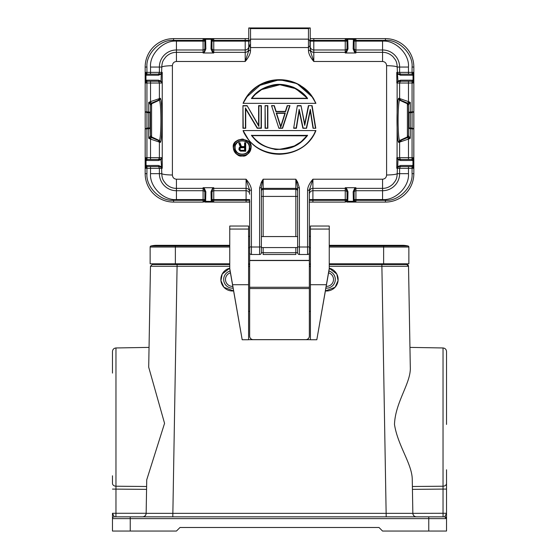 <?xml version="1.0" encoding="UTF-8"?>
<svg xmlns="http://www.w3.org/2000/svg" width="559" height="559" viewBox="0 0 559 559"><rect width="100%" height="100%" fill="white"/><g stroke="black" fill="none" stroke-linecap="round" stroke-linejoin="round"><path stroke-width="0.84" d="M248.58 247.756L249.649 247.756L249.649 201.911L246.093 202.085L246.093 200.311L249.649 200.311L249.824 202.085L246.093 202.085L249.824 202.085M248.58 236.38L249.649 236.38M310.42 236.38L309.351 236.38L309.351 247.756L310.42 247.756M446.529 489.09L443.035 489.09L443.035 513.281L446.529 513.281L446.529 483.346L446.529 513.281L444.754 516.837L443.098 516.837L444.754 516.837L443.098 516.837L443.035 513.281L412.849 513.344C413.01 515.209 414.016 516.362 415.854 516.795A3.557 3.557 0 0 1 412.849 513.344L412.262 479.804C412.325 464.201 397.749 445.761 394.486 424.435C395.276 401.928 411.186 382.838 410.299 367.186L410.013 351.038M412.381 486.498L443.035 486.218L443.035 347.964L409.95 347.391M112.471 513.281L112.471 518.612A1.775 1.775 0 0 1 114.246 516.837A1.775 1.775 0 0 0 112.471 518.612L428.76 518.612L428.76 516.837L444.754 516.837L114.246 516.837L130.24 516.837L114.246 516.837L112.471 513.281L115.965 513.281L115.965 347.964L149.05 347.391M229.749 266.259L150.469 266.259L152.244 264.512L177.112 264.512L152.244 264.512L150.469 266.259L148.701 367.186L164.563 423.338L146.737 479.804L146.619 486.498L142.363 486.463M232.789 286.362A6.932 6.932 0 0 1 230.413 272.806M233.096 288.123A8.706 8.706 0 0 1 230.105 271.045M220.924 280.632A11.55 11.55 0 0 1 229.749 268.201L222.216 274.015L220.924 280.632L223.935 287.284L233.585 290.932A11.55 11.55 0 0 1 220.924 280.632M328.587 272.806A6.932 6.932 0 0 1 326.211 286.362M328.895 271.045A8.706 8.706 0 0 1 325.904 288.123M329.251 268.201A11.55 11.55 0 0 1 338.076 280.632L336.784 274.015L329.251 268.201M249.649 200.311L249.649 252.801M251.354 254.506L259.6 254.506A1.775 1.775 0 0 0 261.374 252.731L261.374 247.574L297.626 247.574M259.6 187.95L261.374 187.67L261.374 246.477A1.775 0.524 180 0 1 259.6 247.008L259.6 187.95L261.374 182.171L263.149 179.215L295.851 179.215L297.626 182.171L299.4 187.95L297.626 187.67L297.626 252.731A1.775 1.775 0 0 0 299.4 254.506L307.646 254.506M309.351 252.801L309.351 247.756M297.626 252.731L295.851 252.731L295.851 254.506L263.149 254.506L263.149 252.731L261.374 252.731L261.374 246.477M297.626 236.562L261.374 236.562L261.374 247.574M309.351 336.085L309.351 336.148A3.557 3.557 180 0 1 305.801 339.697L305.801 339.634A3.557 3.557 -0 0 0 309.351 336.085L309.351 287.263L249.649 287.263L249.649 247.756M309.351 236.38L309.351 190.053L312.907 179.215L382.559 179.215C385.039 178.957 386.388 177.559 386.597 175.023L386.597 65.676C386.388 63.139 385.039 61.742 382.559 61.483L313.795 61.483C310.28 57.291 308.498 53.58 308.463 50.352L310.238 50.645L310.238 38.613L345.273 38.613L347.013 39.955L347.02 49.835L345.245 52.986L345.245 52.336L313.795 52.336L313.795 61.483L310.238 50.645L310.238 27.95L249.174 27.95L250.537 28.586L250.537 39.151L248.916 41.757L248.762 50.645L250.537 50.352C250.502 53.573 248.727 57.284 245.205 61.483L176.441 61.483C173.961 61.742 172.612 63.139 172.403 65.676L172.403 175.023C172.612 177.559 173.961 178.957 176.441 179.215L246.093 179.215C249.614 183.408 251.389 187.118 251.424 190.346L249.649 190.053L246.093 179.215L246.093 188.362L213.755 188.362L213.755 190.717L246.093 190.717L246.093 188.362A3.557 3.543 -0 0 1 249.649 191.905M309.351 246.477A1.775 0.524 180 0 1 307.576 247.008L307.576 190.346L309.351 190.053L309.351 287.263M297.626 203.21L297.626 187.67L296.738 182.604L297.626 182.171M310.196 44.399L310.196 42.617L309.917 45.81L308.463 47.55L308.463 50.352M310.196 42.617L309.917 41.038L308.463 39.151L250.537 39.151L250.537 47.55L249.16 46.048L248.762 43.567L248.762 50.645L245.205 61.483L245.205 52.336L213.755 52.336L213.755 52.986L211.98 49.835L211.98 40.08A0.748 0.699 -179 0 0 211.232 39.382L211.009 48.926L212.343 52.022L213.755 52.986L203.092 52.986L203.092 52.336L176.441 52.336C172.661 52.287 169.202 53.727 166.058 56.641C163.34 60.155 162.145 61.057 161.782 67.045C162.844 66.269 166.386 65.815 172.403 65.676M233.585 147.541C233.271 136.906 251.096 136.906 250.788 147.541C251.096 158.141 233.278 158.141 233.585 147.541L233.299 147.527C235.507 154.018 238.469 156.827 242.173 155.968C245.883 156.841 248.846 154.025 251.068 147.527C252.871 137.004 231.524 136.948 233.299 147.527L235.053 142.468M235.744 141.686L236.66 140.889M237.938 140.085L242.236 139.051M243.039 139.093L248.776 141.846M249.328 142.489L250.914 145.962M250.788 147.541L248.748 153.222M246.316 155.004L244.821 155.584M243.095 155.919L242.145 155.968M239.909 155.681L237.386 154.633M237.135 154.473L235.612 153.208M234.249 151.328L233.494 149.274M248.692 139.974L243.081 130.561L315.919 130.561L243.081 130.561C243.85 133.126 246.156 136.766 249.999 141.483C262.485 154.41 275.349 154.032 279.165 154.277C296.466 153.711 308.715 145.808 315.919 130.561C304.613 160.174 257.161 163.829 243.081 130.561L315.919 130.561M313.026 128.277L315.793 128.277L313.026 128.277L310.455 112.142L313.026 128.277L315.793 128.277L312.104 105.623L308.414 105.623L304.725 123.937L301.035 105.623L304.725 125.384L301.035 105.623L297.346 105.623L293.664 128.277L296.773 109.166M293.664 128.277L296.424 128.277L298.995 112.17L296.424 128.277L293.664 128.277L295.613 116.293M299.191 110.92L298.995 112.17L299.191 110.92L302.88 128.277L299.156 109.354L296.186 127.997L293.992 127.997M303.111 127.997L306.57 128.277L310.259 110.92L306.57 128.277L303.111 127.997L299.156 109.354M310.259 110.92L310.455 112.142L310.301 109.354L306.339 127.997M304.725 123.937L308.414 105.623L312.104 105.623L312.851 110.207M289.974 105.623L287.207 105.623L289.974 105.623L282.595 128.277L289.974 105.623L287.207 105.623L285.363 111.402L276.139 111.402L274.294 105.623L271.534 105.623L278.906 128.277L271.534 105.623L278.906 128.277L282.595 128.277L279.116 127.997M267.845 105.623L265.078 105.623L265.078 128.277L267.845 128.277L267.845 105.623L267.845 128.277L265.357 127.997L265.078 105.623L267.845 105.623L265.357 105.896M258.908 126.439L247.099 105.623L242.948 105.623L242.948 128.277L245.715 128.277L245.715 108.991L245.715 128.277L243.228 127.997L242.948 105.623L247.099 105.623L258.621 125.384L258.621 105.623L258.908 126.439L258.908 105.896L261.102 105.896L261.102 127.997L257.399 127.997L245.429 107.957L245.429 127.997M245.715 108.991L257.238 128.277L245.429 107.957M257.399 127.997L261.388 128.277L261.388 105.623L261.102 127.997M261.102 105.896L258.908 105.896M247.099 105.623L258.621 125.384M313.452 98.412L315.919 103.345L243.081 103.345L315.919 103.345L243.081 103.345L246.002 97.678L261.898 83.647L279.465 79.685L297.039 83.612L312.97 97.636L315.919 103.345L312.97 97.636M315.919 103.345L310.615 94.331L300.246 85.317C294.859 82.166 289.052 80.328 282.826 79.825C274.141 79.168 266.049 81.041 258.551 85.443C251.466 89.747 246.309 95.715 243.081 103.345L249.028 93.542L257.664 85.995L279.521 79.685M261.374 182.171L262.262 182.604L263.149 179.215L263.149 188.362L295.851 188.362L295.851 179.215L296.738 182.604M261.374 187.67L262.262 182.604M172.403 175.023C166.386 174.883 162.844 174.429 161.782 173.653C162.159 179.677 163.34 180.522 166.058 184.058C169.202 186.972 172.661 188.411 176.441 188.362L203.092 188.362L203.092 187.712L204.867 190.864L204.867 200.618A0.748 0.699 1 0 0 205.614 201.317L205.838 191.772L204.503 188.676L203.092 187.712L213.755 187.712L213.755 188.362L212.867 188.6L213.755 187.712L212.343 188.676L211.009 191.772L211.232 201.317L211.987 200.744L211.232 201.317M176.441 61.483L176.441 49.982A17.056 17.056 0 0 0 159.378 67.045L159.378 72.37L162.243 72.411L162.243 168.287L159.378 168.329L159.378 173.653A17.056 17.056 0 0 0 176.441 190.717L203.092 190.717L203.092 188.362L204.503 188.676M386.597 65.676C392.614 65.815 396.156 66.269 397.218 67.045C396.841 61.022 395.66 60.176 392.942 56.641C389.798 53.727 386.339 52.287 382.559 52.336L355.908 52.336L355.908 52.986L354.133 49.835L354.14 39.955L353.4 39.27L355.901 38.613L385.403 38.613A28.432 28.432 0 0 1 413.835 67.045L413.835 128.877L412.06 128.046L408.86 127.997L408.769 128.451L412.06 128.877L412.06 111.821L408.769 112.254L408.503 110.871L408.503 104.736L410.278 102.381L407.42 103.101L400.698 100.236L399.622 98.601L399.622 83.032L396.862 83.053L396.757 72.411L399.622 72.37L399.622 67.045A17.056 17.056 0 0 0 382.559 49.982L355.908 49.982L355.908 52.336L354.497 52.022L353.162 48.926L353.386 39.382A0.748 0.699 1 0 1 354.133 40.08M382.559 179.215L382.559 190.717A17.056 17.056 0 0 0 399.622 173.653L399.622 168.329L396.757 168.287L396.862 157.645L397.973 159.622L397.708 166.624L396.757 168.287L400.537 165.485L412.835 165.485L412.06 166.568L413.793 168.329L413.038 165.513M399.622 173.66L408.468 173.66L408.468 168.329L412.06 168.329L412.06 173.66C413.248 186.846 398.588 201.506 385.403 200.311L355.908 200.311L355.88 202.085L353.4 201.429L354.14 200.744L354.133 190.864L355.908 187.712L355.908 188.362L382.559 188.362C386.339 188.411 389.798 186.972 392.942 184.058C395.66 180.543 396.855 179.642 397.218 173.653C396.156 174.429 392.614 174.883 386.597 175.023M307.576 190.346C307.611 187.132 309.386 183.415 312.907 179.215L312.907 188.362L345.245 188.362L345.245 187.712L347.02 190.864L347.013 200.744L347.754 201.429L345.252 202.085L345.245 200.311L347.02 200.311M315.493 130.848C303.977 161.341 255.023 161.341 243.507 130.848M313.271 127.997L310.301 109.354M311.859 105.896L315.458 127.997M304.725 125.384L308.645 105.896M274.092 105.896L275.936 111.681L274.294 105.623L271.926 105.896M289.583 105.896L282.393 127.997M287.207 105.623L285.572 111.681L287.417 105.896M267.845 128.277L265.357 127.997M245.715 128.277L243.228 127.997M243.507 103.052C255.072 72.628 303.928 72.628 315.493 103.052M251.424 254.506A1.775 1.775 0 0 1 249.649 252.731A1.775 1.775 0 0 0 251.424 254.506L251.424 247.008L259.6 247.008L259.6 254.506M162.138 157.645L161.858 158.47L162.138 157.645M161.928 157.666L161.23 158.889L157.61 159.441A1.775 1.768 -90 0 0 159.378 157.666L161.928 157.666M158.302 100.236L159.378 98.601L150.532 101.612L150.532 81.258L147.136 81.258L159.434 81.258L161.23 81.81L161.858 82.536L161.928 83.032L159.378 83.032L159.378 98.601L160.258 98.23L160.552 98.594C162.466 103.08 162.466 137.619 160.552 142.105L160.258 142.468L159.378 142.098L159.378 157.666L150.532 157.666L150.532 139.086L159.378 142.098L158.302 140.463M161.858 82.229L161.027 81.076L161.292 74.074L162.243 72.411L161.418 73.439L159.434 74.151L147.136 74.151A1.069 0.971 90 0 0 146.165 75.213L158.463 75.213L161.292 74.074L161.418 73.439M204.867 40.08L205.614 39.382L204.86 39.955L204.867 49.835L203.979 52.099L203.092 52.336L203.092 49.982L176.441 49.982L176.441 41.128C163.563 40.017 149.414 54.167 150.532 67.045L161.782 67.045L161.593 73.676M145.962 165.513L145.207 168.329L146.94 166.568L146.06 165.492L158.463 165.485L162.243 168.287L161.593 167.022L161.782 173.653L159.378 173.653M161.593 167.022L161.027 159.622L161.858 158.47M248.762 48.794A3.557 3.543 0 0 1 245.205 52.336L245.205 49.982A3.557 3.543 180 0 0 248.762 46.439L248.762 50.645M204.503 52.022L203.092 52.986L204.503 52.022L205.838 48.926L205.614 39.382M347.013 39.955L347.768 39.382L347.991 48.926L346.657 52.022L345.245 52.986L355.908 52.986L354.497 52.022M411.864 74.151L412.835 75.213L411.969 74.144L399.566 74.151L397.582 73.439L396.757 72.411L397.407 73.676L397.218 67.045L408.468 67.045C409.586 54.167 395.437 40.017 382.559 41.128L382.559 61.483M397.407 73.676L397.973 81.076L396.862 83.053L397.77 81.81L399.566 81.258L411.864 81.258L412.835 80.189L400.537 80.189L397.973 81.076L397.77 81.81M401.39 159.441A1.775 1.768 -90 0 1 399.622 157.666L399.622 142.098L408.468 139.086L408.468 157.666L397.072 157.666L397.142 82.229M400.698 140.463L399.622 142.098L398.742 142.468L398.448 142.105C396.534 137.626 396.534 103.087 398.448 98.594L398.742 98.23L408.468 101.612L407.888 102.982L408.797 104.351M399.622 173.653L397.218 173.653L397.407 167.022M354.133 200.618L353.386 201.317L353.162 191.772L354.497 188.676L355.908 187.712L345.245 187.712L346.657 188.676L347.991 191.772L347.768 201.317A0.748 0.699 -179 0 1 347.02 200.618M307.576 254.506A1.775 1.775 0 0 0 309.351 252.731A1.775 1.775 0 0 1 307.576 254.506L307.576 247.008L299.4 247.008L299.4 254.506M234.794 147.541C234.074 138.527 250.264 138.471 249.58 147.541C250.306 156.527 234.088 156.59 234.794 147.541L235.08 147.527C234.801 138.737 249.566 138.737 249.293 147.527C249.566 156.289 234.808 156.289 235.08 147.527M307.59 135.383C300.462 144.683 290.589 150.846 273.791 149.057C259.788 145.941 255.952 140.875 251.41 135.383L307.59 135.383L251.41 135.383M280.751 127.291L276.216 113.037L285.293 113.037L280.751 127.291L276.6 113.33L279.165 121.373M251.41 98.524C255.812 91.956 262.772 87.497 272.282 85.157C278.368 83.612 285.397 84.304 293.37 87.232C300.232 90.572 304.969 94.338 307.59 98.524L251.41 98.524L307.59 98.524M211.98 200.618L211.98 190.864L212.867 188.6L212.343 188.676M205.838 191.772L204.867 190.864L204.86 200.744L205.6 201.429L203.099 202.085L203.092 200.311L204.867 200.311M160.258 98.23L159.182 99.865L151.489 103.135M160.552 142.105L159.462 140.533C161.383 136.235 161.383 104.47 159.462 100.166L151.594 103.792L151.594 136.906L159.462 140.533L159.182 140.833L160.258 142.468M160.552 98.594L159.462 100.166L159.182 99.865L151.58 103.101L148.722 102.381L150.497 104.736L150.497 135.963L148.722 138.318L151.58 137.598L150.497 135.963L150.497 110.871L150.231 112.254L146.94 111.821L146.94 112.659L145.165 111.821L146.94 111.821L146.94 83.032L159.378 83.032A1.775 1.768 90 0 0 157.61 81.258L150.532 81.258M161.23 81.81L161.027 81.076L158.463 80.189L159.434 81.258M146.165 80.189L147.136 81.258A1.069 0.971 -90 0 1 146.165 80.189L158.463 80.189M147.136 74.151L147.031 74.144A1.069 0.971 100.3 0 0 146.06 75.206L146.165 75.213M161.23 158.889L161.027 159.622L158.463 160.51L145.962 160.475L146.94 159.42L145.207 157.666L146.94 157.666L146.94 128.877L150.231 128.451L150.497 135.963L151.58 137.598L159.182 140.833L151.489 137.563M158.463 165.485L161.292 166.624L161.418 167.26M211.98 40.08L211.232 39.382M211.009 48.926L211.98 49.835L211.98 48.668M347.768 39.382L347.02 40.08M353.162 48.926L354.133 49.835L354.133 48.668M397.582 73.439L397.708 74.074L400.537 75.213L412.835 75.213M411.864 81.258L412.835 80.189M398.742 142.468L399.818 140.833L404.017 139.051M354.14 200.744L355.88 202.085L354.133 202.085L385.403 202.085A28.432 28.432 0 0 0 413.835 173.66L413.835 128.877L412.06 128.877L412.06 157.666L413.793 157.666L412.06 159.42L413.038 160.475L400.537 160.51L399.566 159.441L397.142 158.47M399.818 99.865L399.538 100.166L407.406 103.792L407.42 103.101L399.818 99.865L398.742 98.23M398.448 98.594L399.538 100.166C397.617 104.47 397.617 136.235 399.538 140.533L399.818 140.833L407.511 137.563M397.582 167.26L397.708 166.624L400.537 165.485M400.537 160.51L397.973 159.622L397.77 158.889M347.991 191.772L347.02 190.864L347.02 192.03M307.031 135.655L301.015 141.839L294.327 145.955C281.205 149.421 274.434 150.364 274.022 148.792C268.676 147.946 263.799 145.976 259.376 142.88C254.303 138.932 255.211 139.45 251.969 135.655L306.898 135.823M280.751 126.348L284.901 113.33L280.751 126.348L276.6 113.33L284.901 113.33L282.337 121.373M252.437 97.643L255.26 94.485L261.626 89.587L279.863 84.737L295.718 88.671L306.311 97.329M204.86 200.744L203.099 202.085L173.597 202.085L173.597 200.311C160.412 201.506 145.752 186.846 146.94 173.66L146.94 168.329L150.532 168.329L150.532 173.66L159.378 173.66M249.649 199.57L246.093 199.57L246.093 200.311L213.755 200.311L213.727 202.085L211.987 200.744M246.093 202.085L211.98 202.085L213.727 202.085L211.246 201.429L205.614 201.317M146.165 160.51L147.136 159.441L159.434 159.441L158.463 160.51M158.463 75.213A1.069 0.971 -90 0 1 159.434 74.151L150.532 74.151L150.532 72.37L146.94 72.37L146.94 67.045C145.752 53.853 160.412 39.2 173.597 40.388L203.092 40.388L203.12 38.613L204.86 39.955M146.165 165.485A1.069 0.971 90 0 0 147.136 166.547L159.434 166.547M147.136 159.441L147.031 159.434A1.069 0.971 100.3 0 0 146.06 160.496L146.06 165.492L147.136 166.547M248.762 46.439L248.762 27.95L249.174 27.95M211.987 39.955L213.748 38.613L211.246 39.27L205.6 39.27L203.12 38.613L248.762 38.613M346.657 52.022L345.245 52.336L345.245 49.982L313.795 49.982L313.795 40.388L345.245 40.388L345.273 38.613L355.901 38.613L355.908 40.388L354.133 40.388M353.386 39.382L347.754 39.27L345.273 38.613L347.02 38.613M354.14 39.955L355.901 38.613L354.133 38.613M400.537 80.189A1.069 0.971 90 0 1 399.566 81.258L399.566 81.258M399.566 74.151L399.566 74.151A1.069 0.971 90 0 1 400.537 75.213M408.769 128.451L408.503 104.736L407.42 103.101L408.503 104.736L408.503 135.376L408.503 105.323L407.406 103.792L407.406 136.906L408.503 135.376L407.42 137.598L410.278 138.318L408.503 135.963L407.42 137.598L407.406 136.906L399.538 140.533L398.448 142.105M399.566 159.441L411.864 159.441L412.835 160.51M412.835 165.485L411.864 166.547L412.94 165.492L412.94 160.496L411.864 159.441M399.566 166.547L411.969 166.554L412.06 168.329L413.793 168.329M347.013 200.744L345.252 202.085L309.176 202.085L312.907 202.085L312.907 190.717L345.245 190.717L345.245 188.362L346.657 188.676M249.265 148.107L249.125 148.987M248.482 150.657L247.392 152.125M243.864 154.088L242.354 154.277M242.117 154.277L240.37 154.06M236.855 151.999L235.842 150.581M235.227 148.897L235.101 148.114M235.905 144.355L236.988 142.901M237.729 142.245L238.49 141.734M240.258 141.001L242.04 140.749M242.243 140.749L244.199 141.029M245.967 141.79L246.4 142.07M305.256 137.835L304.599 138.555M298.352 143.74L297.164 144.467M297.108 144.501L296.417 144.893M259.411 142.901L256.609 140.693M303.006 93.786L293.971 87.826M288.961 86.016L283.686 84.982M280.318 84.744L275.873 84.919M272.233 85.485L269.885 86.058M265.064 87.805L264.19 88.21M262.311 89.195L261.85 89.461M260.459 90.313L255.966 93.807M145.207 168.329L146.94 168.329L147.031 166.554M150.231 128.451L150.14 127.997L146.94 128.046L145.165 128.877L145.165 173.66A28.432 28.432 0 0 0 173.597 202.085M151.58 137.598L150.497 135.376L150.497 105.323L151.594 103.792L151.58 103.101L150.497 104.736L151.216 103.303M147.031 74.144L145.962 75.185L145.962 80.223L147.031 81.265M145.207 83.032L146.94 81.279L146.94 83.032L145.207 83.032L145.172 81.258L145.207 157.666M145.165 159.441L145.165 128.877L146.94 128.877L146.94 112.659L148.722 112.659L148.722 102.381L150.532 101.612L151.112 102.982L150.203 104.351M147.031 159.434L146.94 157.666L150.532 157.666L150.532 159.441M150.203 136.354L151.112 137.717L150.532 139.086L148.722 138.318L148.722 112.659L150.14 112.701L150.231 112.254M145.165 81.258L145.165 67.045A28.432 28.432 0 0 1 173.597 38.613L204.867 38.613M211.98 38.613L213.748 38.613L213.755 40.388L211.98 40.388M411.969 81.265L413.038 80.223L413.038 75.185L411.969 74.144M407.42 137.598L407.784 137.395M408.468 159.441L408.468 157.666L412.06 157.666L411.969 159.434M413.793 157.666L413.835 128.877L413.835 159.441M410.278 138.318L410.278 128.877L410.278 138.318L408.468 139.086L407.888 137.717L408.797 136.354M401.39 81.258A1.775 1.768 90 0 0 399.622 83.032L412.06 83.032L412.06 81.279L413.793 83.032L413.828 81.258L413.835 111.821L413.835 81.258M408.468 166.547L401.39 166.547A1.775 1.768 -90 0 0 399.622 168.329L408.468 168.329L408.468 166.547M240.684 144.599L239.965 142.762L238.665 142.762L239.965 142.762L241.446 146.549L244.59 146.549L241.446 146.549L239.965 142.762L238.665 142.762L240.335 146.905L239.594 147.269L240.698 147.066L239.294 148.142L239.294 149.665L240.447 150.797L245.701 151.223L245.701 142.762L245.701 151.223L241.285 150.958M244.59 146.549L244.59 142.762L245.701 142.762L244.59 142.762L244.877 146.849L244.877 143.062L245.415 143.062L245.415 150.958M239.776 147.513L239.035 147.988L239.594 147.269L238.854 149.246L240.335 151.042L245.701 151.223M211.98 202.085L204.867 202.085M354.133 202.085L347.02 202.085M145.962 80.223L145.186 82.781M145.186 157.924L145.962 160.475M145.207 72.37L146.94 72.37L146.94 74.13L145.207 72.37L145.962 75.185M413.038 75.185L413.793 72.37L412.06 74.13L412.06 72.37L408.468 72.37L408.468 67.045M413.814 82.781L413.038 80.223M413.038 160.475L413.814 157.924M408.769 112.254L408.86 112.701L412.06 112.659L413.835 111.821L412.06 111.821L412.06 83.032L413.793 83.032M239.14 149.218L239.594 150.504L240.447 150.797M145.172 166.547L145.186 168.07M145.172 74.151L145.186 72.628M413.828 74.151L413.814 72.628M413.828 166.547L413.814 168.07M239.769 143.062L241.25 146.849L240.705 144.655M239.091 143.062L240.698 147.066M238.979 149.616L239.14 148.589M239.364 150.21L239.294 149.665M239.986 150.79L239.797 150.315M150.14 112.701L150.14 127.997M401.215 141.553L401.215 140.239M408.86 127.997L408.86 112.701M241.027 150.63L239.678 149.309L240.517 147.807L244.59 147.625L244.877 150.63L241.027 150.63L240.049 149.484M239.678 149.309L240.37 147.576L244.877 147.359L244.877 150.63M240.37 147.576L241.076 147.625M239.902 148.03L240.978 147.66M239.678 148.68L240.384 147.939M239.902 149.959L240.517 150.147L240.146 149.784M240.37 150.413L240.377 150.008M241.076 150.322L244.59 150.322L240.978 150.294M244.59 150.322L244.59 147.625M250.537 50.352L250.537 47.55L308.463 47.55L308.463 28.586L309.826 27.95M329.251 263.799L408.86 263.799L408.86 247.029A1.069 1.069 0 0 0 408.049 245.995A23.457 23.457 0 0 0 396.876 245.995M175.372 263.799L175.372 245.995L150.951 245.995A23.457 23.457 0 0 1 156.541 245.324A23.457 23.457 0 0 0 150.951 245.995A1.069 1.069 0 0 0 150.14 247.029L150.14 263.799L229.749 263.799M248.58 263.799L249.649 263.799M309.351 263.799L310.42 263.799M229.749 245.995L175.372 245.995L175.372 245.324L156.541 245.324A23.457 23.457 0 0 1 162.124 245.995A23.457 23.457 0 0 0 150.951 245.995M408.049 245.995A23.457 23.457 0 0 0 402.459 245.324L383.628 245.324L383.628 245.995L408.049 245.995M338.076 280.632A11.55 11.55 0 0 1 325.415 290.932L335.065 287.284L338.076 280.632M316.813 339.746L326.414 284.72L310.42 284.72L310.42 339.746L316.813 339.746L329.251 268.991L329.251 226.032L310.42 226.032L310.42 229.064L329.251 229.064M242.187 339.746L232.586 284.72L248.58 284.72L248.58 339.746L242.187 339.746L229.749 268.991L229.749 229.064L248.58 229.064L248.58 226.032L229.749 226.032L229.749 229.064M112.471 513.316L112.59 513.952M146.151 513.281L115.965 513.281L115.902 516.837L124.021 516.837M112.471 518.612L112.471 531.05L176.441 531.05L179.991 527.493L379.009 527.493L382.559 531.05L446.529 531.05L446.529 518.612A1.775 1.775 180 0 0 444.754 516.837A1.775 1.775 0 0 1 446.445 518.074M446.529 513.281L446.529 518.612A1.775 1.775 0 0 0 444.754 516.837L446.529 518.612L428.76 518.612L428.76 531.05M146.619 486.498L146.737 479.804L146.619 486.498L115.965 486.218A3.557 2.872 180 0 1 112.471 483.346L112.471 475.786M112.471 373.084L112.471 351.52C112.673 349.396 113.84 348.208 115.965 347.964M446.529 469.777L446.529 483.346A3.557 2.872 180 0 1 443.035 486.218L443.035 489.09L412.43 489.363M443.035 347.964C445.16 348.208 446.327 349.396 446.529 351.52L446.529 424.435M112.471 489.09L146.57 489.363M146.737 479.804L146.151 513.344L412.849 513.344C413.101 515.454 414.282 516.621 416.399 516.837L416.399 516.837A3.557 3.557 0 0 1 412.849 513.344A3.557 3.557 0 0 0 416.399 516.837M146.151 513.344C145.899 515.454 144.718 516.621 142.601 516.837A3.557 3.557 0 0 0 146.151 513.344C145.99 515.209 144.984 516.362 143.146 516.795A3.557 3.557 0 0 0 146.151 513.344M386.199 516.837L381.888 266.259L408.531 266.259L410.299 367.186L408.531 266.259L408.419 265.658L408.531 266.259L406.756 264.512L404.129 264.512L404.108 263.799L404.129 264.512M408.531 266.259L406.756 264.512L329.251 264.512M407.441 264.652L407.965 264.987L407.441 264.652M408.042 265.057L408.384 265.581L408.042 265.057M154.871 264.512L154.892 263.799L154.871 264.512M384.34 263.799L384.34 264.512L381.888 264.512L381.888 266.259L329.251 266.259M150.469 266.259L148.701 367.186L150.469 266.259M310.42 264.512L309.351 264.512M249.649 264.512L248.58 264.512M229.749 264.512L177.112 264.512L172.801 516.837M249.649 336.085A3.557 3.557 -0 0 0 253.199 339.634L253.199 339.697A3.557 3.557 180 0 1 249.649 336.148L249.649 287.263M310.42 311.356L309.351 311.356L309.351 336.148M249.649 336.148L249.649 311.356L248.58 311.356M305.801 339.634L253.199 339.634M310.42 339.697L248.58 339.697M232.586 284.72L229.749 268.495M326.414 284.72L329.251 268.495M310.42 266.468L309.351 266.468M249.649 266.468L248.58 266.468M310.42 284.72L310.42 229.064M248.58 284.72L248.58 229.064M263.149 247.574L263.149 252.731L295.851 252.731L295.851 247.574M295.851 236.562L295.851 196.419L263.149 196.419L263.149 236.562M297.626 196.419L295.851 196.419L295.851 189.333L263.149 189.333L263.149 188.362A1.775 1.768 180 0 0 261.374 190.137M261.374 191.108L261.374 191.108A1.775 1.768 -0 0 1 263.149 189.333L263.149 196.419L261.374 196.419M309.917 41.038L310.049 45.321M249.649 246.477A1.775 0.524 0 0 0 251.424 247.008L251.424 190.346M176.441 179.215L176.441 199.57C163.563 200.681 149.414 186.531 150.532 173.66M297.626 246.477A1.775 0.524 0 0 0 299.4 247.008L299.4 187.95M300.805 105.896L297.591 105.896M275.936 111.681L285.572 111.681M267.558 105.896L267.558 127.997M246.931 105.896L243.228 105.896M297.626 191.108A1.775 1.768 -0 0 0 295.851 189.333L295.851 188.362A1.775 1.768 180 0 1 297.626 190.137M211.98 48.214A1.775 1.768 0 0 0 213.755 49.982L213.755 41.128L245.205 41.128L245.205 49.982L213.755 49.982L213.755 52.336L212.343 52.022M248.916 41.757L248.916 45.174M249.16 46.048L250.537 44.154M310.238 46.439A3.557 3.543 180 0 0 313.795 49.982L313.795 52.336A3.557 3.543 0 0 1 310.238 48.794M309.351 191.905A3.557 3.543 180 0 1 312.907 188.362L312.907 190.717A3.557 3.543 -0 0 0 309.351 194.259M354.497 188.676L355.908 188.362L355.908 190.717L382.559 190.717L382.559 199.57L355.908 199.57L355.908 190.717A1.775 1.768 180 0 0 354.133 192.471M353.386 201.317L347.768 201.317M276.216 113.037L285.293 113.037M249.649 194.259A3.557 3.543 -0 0 0 246.093 190.717L246.093 199.57L213.755 199.57L213.755 190.717A1.775 1.768 -0 0 0 211.98 192.471M211.98 190.864L211.009 191.772M204.867 199.57L203.092 199.57L203.092 190.717A1.775 1.768 180 0 1 204.867 192.485M173.597 200.311L203.092 200.311L203.092 199.57L176.441 199.57M204.867 48.228A1.775 1.768 0 0 1 203.092 49.982L203.092 41.128L204.867 41.128M176.441 41.128L203.092 41.128L203.092 40.388L204.867 40.388M204.867 49.835L205.838 48.926M310.238 41.128L345.245 41.128L345.245 49.982A1.775 1.768 180 0 0 347.02 48.228M347.991 48.926L347.02 49.835M354.133 41.128L355.908 41.128L355.908 49.982A1.775 1.768 0 0 1 354.133 48.214M385.403 40.388L385.403 38.613A28.432 28.432 0 0 1 413.835 67.045L412.06 67.045C413.248 53.853 398.588 39.2 385.403 40.388L355.908 40.388L355.908 41.128L382.559 41.128M408.468 81.258L408.468 101.612L410.278 102.381L410.278 128.877M408.468 173.66C409.586 186.531 395.437 200.681 382.559 199.57M353.162 191.772L354.133 190.864M347.02 199.57L345.245 199.57L345.245 190.717A1.775 1.768 180 0 1 347.02 192.485M309.351 200.311L345.245 200.311L345.245 199.57L309.351 199.57M211.98 200.311L213.755 200.311L213.755 199.57L211.98 199.57M150.532 166.547L150.532 168.329L159.378 168.329A1.775 1.768 90 0 0 157.61 166.547M150.532 67.045L150.532 72.37L159.378 72.37A1.775 1.768 90 0 1 157.61 74.151M211.98 41.128L213.755 41.128L213.755 40.388L245.205 40.388L245.205 41.128L248.762 41.128M347.02 40.388L345.245 40.388L345.245 41.128L347.02 41.128M412.06 67.045L412.06 72.37L413.793 72.37M408.468 74.151L408.468 72.37L399.622 72.37A1.775 1.768 -90 0 0 401.39 74.151M354.133 200.311L355.908 200.311L355.908 199.57L354.133 199.57M145.165 173.66L146.94 173.66M173.597 38.613L173.597 40.388M146.94 67.045L145.165 67.045M313.795 38.613L313.795 40.388L310.238 40.388M248.762 40.388L245.205 40.388L245.205 38.613M385.403 202.085L385.403 200.311M412.06 173.66L413.835 173.66M241.25 146.849L244.877 146.849M241.027 147.359L244.877 147.359M310.028 44.741L309.917 45.81M308.463 28.586L250.537 28.586M383.628 263.799L383.628 245.995L329.251 245.995M329.251 247.029L408.86 247.029M150.14 247.029L229.749 247.029M310.42 266.259L309.351 266.259M249.649 266.259L248.58 266.259M130.24 516.837L130.24 531.05M415.854 516.795A3.557 3.557 0 0 1 412.849 513.344M142.601 516.837A3.557 3.557 0 0 0 143.146 516.795M174.66 263.799L174.66 264.512M249.649 260.557L309.351 260.557M249.649 260.389L309.351 260.389M309.351 288.549L249.649 288.549M233.299 147.527C233.816 152.852 236.89 155.661 242.508 155.961C247.91 155.074 250.76 152.258 251.068 147.527M301.035 105.623L297.346 105.623M302.88 128.277L306.57 128.277M312.104 105.623L308.414 105.623M274.294 105.623L271.534 105.623M278.906 128.277L282.595 128.277M285.363 111.402L276.139 111.402M257.238 128.277L261.388 128.277M261.388 105.623L258.621 105.623M243.081 103.345L246.002 97.678M307.359 135.208C297.486 147.192 289.897 148.303 280.003 149.211C268.25 149.155 258.796 144.488 251.641 135.208M307.031 98.251L251.969 98.251M307.359 98.705C299.82 89.028 289.897 84.388 277.592 84.786C266.007 86.407 257.999 90.244 253.555 96.295L255.26 94.485M150.497 104.736L151.356 103.212M151.419 137.521L150.497 135.963M408.503 135.963L407.588 137.521M407.581 103.177L408.503 104.736M240.335 146.905L239.504 144.837M238.665 142.762L239.49 144.802M239.594 147.269L239.315 147.625M240.335 151.042L241.174 151.203M239.965 148.708L239.965 149.246M175.372 245.324L229.749 245.324M329.251 245.324L383.628 245.324"/></g></svg>
